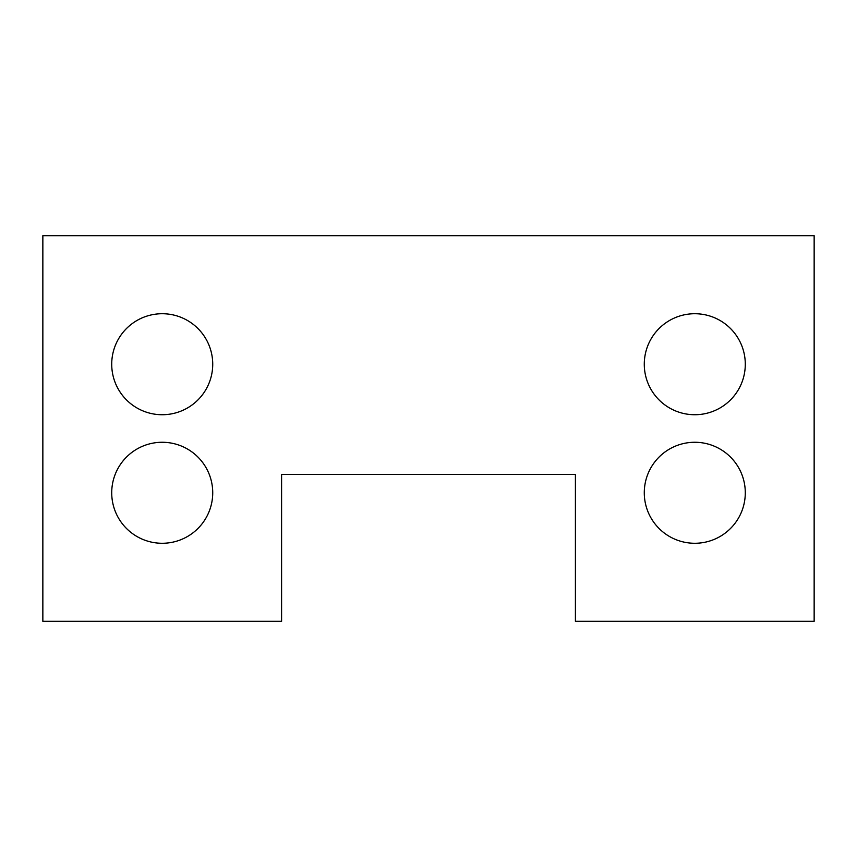 <?xml version="1.0" encoding="UTF-8"?>
<svg xmlns="http://www.w3.org/2000/svg" width="857" height="857" viewBox="0 0 857 857"><rect width="100%" height="100%" fill="white"/><g stroke="black" fill="none" stroke-linecap="round" stroke-linejoin="round"><path stroke-width="1.29" d="M42.85 235.675L814.15 235.675L814.15 621.325L575.411 621.325L575.411 474.414L281.589 474.414L281.589 621.325L42.85 621.325L42.85 235.675M111.721 492.775A50.499 50.499 0 0 0 187.469 536.514A50.499 50.499 0 0 0 187.469 449.036A50.499 50.499 0 0 0 111.721 492.775M111.721 364.225A50.499 50.499 0 0 0 187.469 407.964A50.499 50.499 0 0 0 187.469 320.486A50.499 50.499 0 0 0 111.721 364.225M644.282 492.775A50.499 50.499 0 0 0 720.03 536.514A50.499 50.499 0 0 0 720.03 449.036A50.499 50.499 0 0 0 644.282 492.775M644.282 364.225A50.499 50.499 0 0 0 720.03 407.964A50.499 50.499 0 0 0 720.03 320.486A50.499 50.499 0 0 0 644.282 364.225"/></g></svg>
